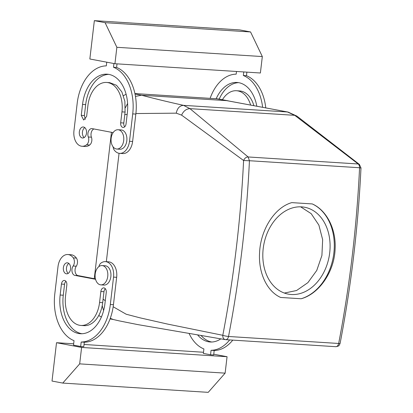 <?xml version="1.0" encoding="UTF-8"?>
<svg xmlns="http://www.w3.org/2000/svg" width="413" height="413" viewBox="0 0 413 413"><rect width="100%" height="100%" fill="white"/><g stroke="black" fill="none" stroke-linecap="round" stroke-linejoin="round"><path stroke-width="0.62" d="M359.444 164.457L296.901 116.105L288.062 112.062L226.789 100.653A20.717 15.565 -79.3 0 1 228.219 100.834M288.062 112.062L216.933 98.795A20.717 15.565 -79.3 0 1 218.363 98.97L228.183 100.824M228.554 336.487L228.534 336.45A4.145 0.589 -169.1 0 1 222.798 335.299C222.69 337.829 223.588 339.28 225.488 339.646L225.488 339.646C226.99 339.718 228.012 338.665 228.554 336.487L338.665 343.471A4.145 0.589 10.9 0 0 340.116 343.296C351.174 285.626 358.133 227.165 360.983 167.915L359.377 164.405L358.185 163.976L294.717 115.32L287.438 111.98L183.537 105.356C167.848 101.861 153.863 98.48 141.587 95.222L226.789 100.653L141.587 95.222L135.015 93.983M296.901 116.105L294.717 115.32L189.939 108.645L183.537 105.356C179.691 105.604 177.265 108.206 176.268 113.162L135.898 113.549M228.534 336.45A828.767 544.649 -86.4 0 0 230.805 324.262A828.767 544.649 -86.4 0 0 232.726 313.426A828.767 544.649 -86.4 0 0 249.437 160.776L243.593 160.502C244.594 158.22 246.102 157.043 248.12 156.961L189.939 108.645C186.268 108.826 183.486 110.989 181.591 115.129L176.268 113.162M113.167 306.761L126.182 314.226L139.95 317.819L167.513 324.066L222.798 335.299A824.627 541.928 -86.4 0 0 243.593 160.502L181.591 115.129M249.437 160.776L248.12 156.961L358.185 163.976A4.145 2.726 -86.4 0 1 359.537 167.74L249.473 160.724M225.24 339.62L137.792 324.597L118.97 320.829L113.348 319.517L110.266 318.346M338.634 343.502A4.145 2.726 93.6 0 1 335.754 346.688A4.145 2.726 93.6 0 1 335.748 346.688C339.259 346.042 338.913 345.944 340.116 343.296M359.537 167.74L359.568 167.792C361.303 167.91 361.432 167.952 359.966 167.921M102.207 305.754L103.606 310.576M105.274 300.726L103.111 299.126M127.163 114.401L124.783 114.613M119.063 153.3L106.332 261.687L119.063 153.3M125.356 107.788L127.596 103.451M135.464 96.394L141.587 95.222M102.083 265.569L105.201 265.771A9.669 6.355 93.6 0 1 108.578 267.572A9.669 6.355 93.6 0 1 110.483 278.569A9.669 6.355 93.6 0 1 103.968 285.068L100.855 284.872A9.669 6.355 93.6 0 1 97.473 283.065A9.669 6.355 93.6 0 1 95.568 272.069A9.669 6.355 93.6 0 1 102.083 265.569A9.669 6.355 93.6 0 1 105.465 267.376A9.669 6.355 93.6 0 1 107.37 278.372A9.669 6.355 93.6 0 1 100.855 284.872M115.408 130.405A9.669 6.355 -86.4 0 0 111.092 140.998A9.669 6.355 -86.4 0 0 116.812 149.036A9.669 6.355 -86.4 0 0 119.445 148.365A9.669 6.355 -86.4 0 0 123.755 137.777A9.669 6.355 -86.4 0 0 118.041 129.739A9.669 6.355 -86.4 0 0 115.408 130.405M116.812 149.036L119.925 149.232A9.669 6.355 -86.4 0 0 122.558 148.561A9.669 6.355 -86.4 0 0 126.874 137.973A9.669 6.355 -86.4 0 0 121.159 129.935L118.041 129.739M117.013 63.855L116.59 67.433L113.477 67.231L113.911 63.53M106.745 62.177L106.306 65.879A42.818 28.141 93.6 0 0 77.174 103.41L73.958 130.792A13.815 9.076 93.6 0 0 82.037 146.269L85.155 146.47A13.815 9.076 93.6 0 0 89.688 144.999A5.524 3.629 93.6 0 0 91.428 137.188A5.524 3.629 93.6 0 1 93.921 128.964M114.933 63.726L260.391 72.998L262.322 56.566L250.562 31.951L239.814 29.922L94.35 20.65L89.848 58.992L114.933 63.726L116.864 47.294L262.322 56.566M243.773 71.934L243.35 75.512A42.818 28.141 93.6 0 1 262.601 107.127M236.499 71.475L236.184 74.159A42.818 28.141 93.6 0 0 210.114 98.356M216.175 98.743A34.532 22.694 93.6 0 1 237.021 82.466A34.532 22.694 93.6 0 1 256.778 106.048M222.411 99.734A26.246 17.248 93.6 0 1 236.494 90.736A26.246 17.248 93.6 0 1 250.603 104.917M243.35 75.512L246.468 75.708L246.886 72.136M246.468 75.708A42.818 28.141 93.6 0 1 265.76 107.721M236.494 90.736L239.607 90.937A26.246 17.248 93.6 0 1 253.84 105.511M219.205 99.13A34.532 22.694 93.6 0 1 238.575 82.646M116.864 47.294L105.103 22.679L250.562 31.951M105.103 22.679L94.35 20.65M82.548 104.422A34.532 22.694 93.6 0 1 107.143 74.185A34.532 22.694 93.6 0 1 127.343 112.873L126.058 123.828A4.145 2.726 93.6 0 1 123.105 127.457A4.145 2.726 93.6 0 1 120.679 122.816L121.969 111.861A26.246 17.248 93.6 0 0 106.616 82.455A26.246 17.248 93.6 0 0 87.928 105.439L86.637 116.389L83.689 120.018L81.263 115.377L82.548 104.422L85.667 104.623L84.381 115.573L85.295 119.367M85.667 104.623A34.532 22.694 93.6 0 1 108.696 74.366M113.477 67.231A42.818 28.141 93.6 0 1 132.718 113.89L129.501 141.277A13.815 9.076 93.6 0 1 119.662 153.368A13.815 9.076 93.6 0 1 114.215 150.017A5.524 3.629 93.6 0 1 113.136 146.878M116.59 67.433A42.818 28.141 93.6 0 1 135.836 114.086L132.619 141.473A13.815 9.076 93.6 0 1 122.78 153.569L119.662 153.368M112.362 132.454L112.222 132.444A5.524 3.629 93.6 0 1 112.295 132.449A5.524 3.629 93.6 0 1 112.584 132.485A5.524 3.629 93.6 0 1 113.11 132.645M112.222 132.444L92.739 128.737M82.037 146.269A13.815 9.076 93.6 0 0 86.57 144.798A5.524 3.629 93.6 0 0 88.315 136.992A5.524 3.629 93.6 0 1 88.485 131.308A5.524 3.629 93.6 0 1 91.867 128.593A5.524 3.629 93.6 0 1 92.161 128.629A5.524 3.629 93.6 0 1 92.517 128.727M106.616 82.455L109.734 82.657L116.502 85.3L121.85 91.898L124.881 101.35L125.082 112.057L123.797 123.012A4.145 2.726 93.6 0 0 124.711 126.812M83.56 127.008A5.524 3.629 93.6 0 1 86.523 132.94A5.524 3.629 93.6 0 1 82.564 137.999A5.524 3.629 93.6 0 1 82.275 137.963A5.524 3.629 93.6 0 1 79.311 132.031A5.524 3.629 93.6 0 1 83.266 126.972A5.524 3.629 93.6 0 1 83.56 127.008M84.159 137.56A5.524 3.629 93.6 0 1 82.409 132.454A5.524 3.629 93.6 0 1 84.794 127.607M213.66 354.963L210.547 354.767L211.069 350.301L214.187 350.503L213.66 354.963M210.547 354.767L203.377 353.414L203.903 348.949A42.818 28.141 -86.4 0 1 189.087 333.456M56.519 342.707L81.604 347.441L79.673 363.874L62.766 383.078L52.017 381.049L56.519 342.707L73.659 343.802M213.753 354.204L227.062 356.713L81.604 347.441M84.046 344.463L203.511 352.268M95.558 279.302A5.524 3.629 -86.4 0 1 95.341 279.276A5.524 3.629 -86.4 0 1 94.985 279.178L75.28 275.461A5.524 3.629 -86.4 0 1 75.207 275.456A5.524 3.629 -86.4 0 1 74.918 275.419A5.524 3.629 -86.4 0 1 72.053 271.713A5.524 3.629 -86.4 0 1 73.158 266.003A5.524 3.629 -86.4 0 0 73.287 257.888A13.815 9.076 -86.4 0 0 67.84 254.532A13.815 9.076 -86.4 0 0 58.001 266.628L54.784 294.015A42.818 28.141 -86.4 0 0 74.025 340.673L73.504 345.134L80.669 346.486L83.787 346.688L84.309 342.222A42.818 28.141 -86.4 0 0 113.441 304.696L116.662 277.309A13.815 9.076 -86.4 0 0 108.583 261.832L105.465 261.635A13.815 9.076 -86.4 0 0 100.932 263.107A5.524 3.629 -86.4 0 0 98.939 266.581M73.158 266.003L76.276 266.199A5.524 3.629 -86.4 0 0 76.4 258.089A13.815 9.076 -86.4 0 0 70.953 254.733L67.84 254.532M76.276 266.199A5.524 3.629 -86.4 0 0 75.171 271.909A5.524 3.629 -86.4 0 0 78.031 275.616A5.524 3.629 -86.4 0 0 78.258 275.647M95.455 278.904L78.393 275.657L75.28 275.461M81.924 333.735A34.532 22.694 -86.4 0 1 63.277 295.228L64.562 284.273L61.444 284.072A4.145 2.726 -86.4 0 1 64.397 280.448A4.145 2.726 -86.4 0 1 66.823 285.089L65.533 296.044A26.246 17.248 -86.4 0 0 80.886 325.444A26.246 17.248 -86.4 0 0 99.574 302.466L102.692 302.667L103.978 291.712L100.865 291.511L99.574 302.466M105.325 288.733A4.145 2.726 -86.4 0 0 103.978 291.712M80.886 325.444L84.004 325.645A26.246 17.248 -86.4 0 0 102.692 302.667M65.91 281.294A4.145 2.726 -86.4 0 0 64.562 284.273M68.837 263.442A5.524 3.629 -86.4 0 0 66.452 268.285A5.524 3.629 -86.4 0 0 68.202 273.396M84.309 342.222L81.196 342.026L80.669 346.486M81.196 342.026A42.818 28.141 -86.4 0 0 110.328 304.495L113.544 277.108A13.815 9.076 -86.4 0 0 105.465 261.635M63.277 295.228L60.159 295.027A34.532 22.694 -86.4 0 0 80.359 333.719A34.532 22.694 -86.4 0 0 104.954 303.483L106.239 292.528A4.145 2.726 -86.4 0 0 103.813 287.882A4.145 2.726 -86.4 0 0 100.865 291.511M60.159 295.027L61.444 284.072M66.317 273.798A5.524 3.629 -86.4 0 0 66.607 273.834A5.524 3.629 -86.4 0 0 70.566 268.775A5.524 3.629 -86.4 0 0 67.603 262.844A5.524 3.629 -86.4 0 0 67.314 262.807A5.524 3.629 -86.4 0 0 63.354 267.867A5.524 3.629 -86.4 0 0 66.317 273.798M75.274 275.486L78.393 275.683M94.985 279.178L95.532 279.214M227.062 356.713L225.131 373.145L79.673 363.874M225.131 373.145L208.224 392.35L62.766 383.078M201.074 335.506A34.532 22.694 -86.4 0 0 211.797 342.016M197.626 334.917A34.532 22.694 -86.4 0 0 210.232 341.995A34.532 22.694 -86.4 0 0 220.8 338.866M214.187 350.503A42.818 28.141 -86.4 0 0 232.777 340.121M211.069 350.301A42.818 28.141 -86.4 0 0 229.659 339.925M301.118 298.759C318.97 293.994 334.473 271.8 335.119 248.734C336.213 228.802 326.43 210.093 312.259 203.929L291.79 202.623C274.438 207.481 260.458 229.958 259.565 252.978C258.362 272.89 266.886 291.366 280.654 297.453L301.118 298.759A49.725 37.356 -79.3 0 0 333.859 253.076A49.725 37.356 -79.3 0 0 312.259 203.929M301.604 206.872A44.201 33.205 -79.3 0 1 304.649 207.254A44.201 33.205 -79.3 0 1 329.429 254.831A44.201 33.205 -79.3 0 1 291.31 294.51A44.201 33.205 -79.3 0 1 288.259 294.123A44.201 33.205 -79.3 0 1 263.479 246.546A44.201 33.205 -79.3 0 1 301.604 206.872M300.638 206.83L311.175 213.65L318.877 225.1L322.651 239.679L321.913 255.482L316.75 270.453L307.886 282.652L296.565 290.52L284.35 293.054M123.482 95.708A20.717 15.565 -79.3 0 1 126.13 94.314M134.927 93.565L216.933 98.795M111.464 132.274L94.262 278.682M101.407 316.972A20.717 15.565 -79.3 0 1 98.784 315.429M359.568 167.792A828.767 544.649 93.6 0 1 342.857 320.447A828.767 544.649 93.6 0 1 340.942 331.283A828.767 544.649 93.6 0 1 338.665 343.471M81.263 115.377L84.381 115.573M132.718 113.89L135.836 114.086M129.501 141.277L132.619 141.473M88.315 136.992L91.428 137.188M86.57 144.798L89.688 144.999M121.969 111.861L125.082 112.057M120.679 122.816L123.797 123.012M76.4 258.089L73.287 257.888M116.662 277.309L113.544 277.108M110.328 304.495L113.441 304.696M225.704 339.672L335.748 346.688M113.56 319.564L110.059 318.903"/></g></svg>
